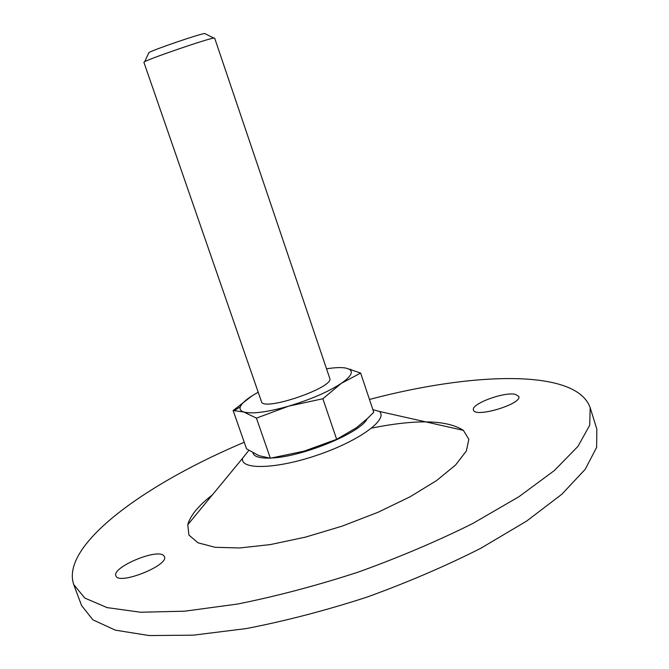 <?xml version="1.0" encoding="UTF-8"?>
<svg xmlns="http://www.w3.org/2000/svg" width="669" height="669" viewBox="0 0 669 669"><rect width="100%" height="100%" fill="white"/><g stroke="black" fill="none" stroke-linecap="round" stroke-linejoin="round"><path stroke-width="1" d="M322.868 398.749L288.682 406.15L256.428 418.133L270.368 458.232L304.144 451.14L336.658 439.316L322.868 398.749L341.332 383.345C328.22 391.892 310.667 399.493 288.682 406.15C267.015 412.238 252.021 414.178 243.717 411.97L256.428 418.133M270.368 458.232L258.962 455.673L246.535 448.832L233.138 410.54L243.717 411.97C240.606 410.933 239.477 409.202 240.322 406.794C241.534 403.7 245.481 400.02 252.18 395.755L258.201 392.218M326.531 368.828C334.935 367.498 341.399 367.248 345.915 368.075L360.641 373.059L341.332 383.345C350.748 376.764 353.5 372.106 349.586 369.38L350.732 369.271M336.658 439.316L356.326 427.817L367.883 418.092L373.754 412.238L360.641 373.059M369.472 399.452C472.807 372.089 576.619 368.468 590.175 407.714L589.715 425.166L577.991 446.348L554.333 470.566L518.843 496.774L472.657 523.551C437.191 541.213 398.975 557.428 357.99 572.204C316.562 585.643 276.422 596.255 237.579 604.04L184.661 611.19L140.565 612.235L107.023 607.594L84.779 598.044L73.715 584.539C60.586 546.063 141.351 486.789 237.094 445.32L244.227 442.234M515.272 394.325C503.782 391.641 470.499 404.109 473.476 410.022C474.697 418.267 522.514 403.951 518.784 396.408L515.272 394.325M371.671 428.101C416.478 419.12 447.043 419.864 463.383 430.359L468.835 439.232L466.385 450.948L455.589 464.988L436.573 480.576L410.189 496.733L377.993 512.295L342.21 526.11L305.474 537.123L270.493 544.558L239.745 547.97L215.167 547.301L198.032 542.827L188.917 535.075L187.78 524.713C190.222 515.657 198.425 505.714 212.391 494.868M163.47 555.354C156.103 548.613 111.723 567.538 115.896 575.75C118.078 585.684 169.299 565.389 164.449 556.591L163.47 555.354M590.175 407.714L596.84 429.122L596.639 447.369L585.208 469.32L561.843 494.249L526.662 521.059L480.768 548.287C445.487 566.158 407.421 582.482 366.57 597.25C325.234 610.621 285.153 621.058 246.326 628.559L193.366 635.165L149.137 635.55L115.403 630.165L92.916 619.837L81.576 605.537L73.715 584.539M314.447 447.937L302.781 451.525M205.291 33.793L204.722 33.5C199.404 33.968 153.41 49.715 148.928 52.6L148.652 53.186M214.649 38.083L213.704 38.091C207.407 38.769 150.04 58.412 144.638 61.732L143.894 62.309L261.462 401.609C262.775 412.004 335.052 387.259 329.717 378.244L214.649 38.083M345.915 368.075L349.586 369.38M233.138 410.54L252.18 395.755M463.383 430.359L379.382 411.435C388.564 419.304 359.345 440.846 317.85 454.962C276.414 469.237 240.121 470.123 242.563 458.282L187.78 524.713M367.097 418.836C360.909 432.584 302.923 456.693 272.116 457.964M268.846 458.114C259.104 458.223 253.794 456.442 252.915 452.771M248.86 450.354L242.563 458.282M379.382 411.435L372.892 409.671M148.928 52.6L144.638 61.732M204.722 33.5L213.704 38.091M240.322 406.794L234.443 410.498"/></g></svg>
